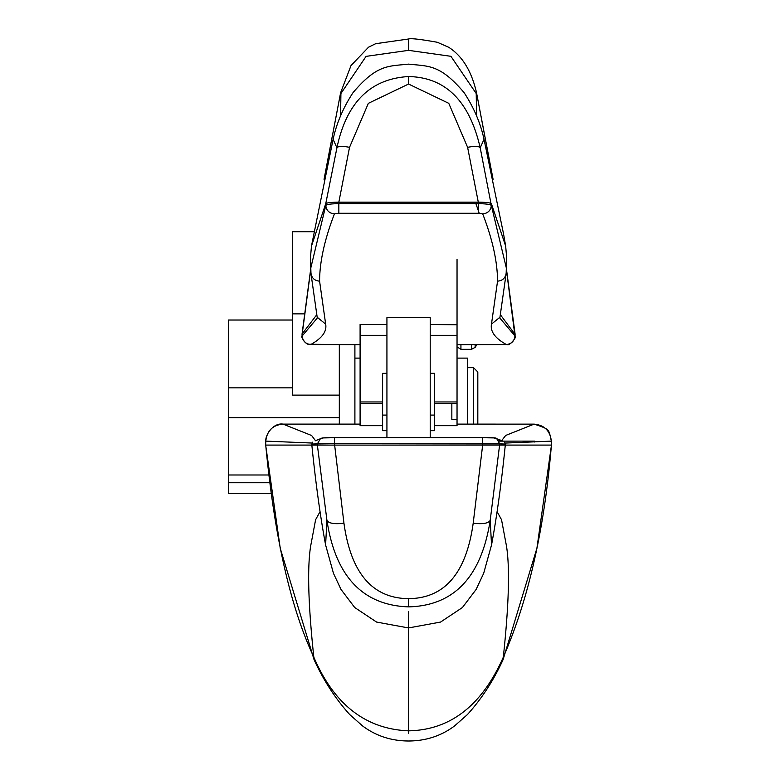 <?xml version="1.0" encoding="UTF-8"?>
<svg xmlns="http://www.w3.org/2000/svg" width="780" height="780" viewBox="0 0 780 780"><rect width="100%" height="100%" fill="white"/><g stroke="black" fill="none" stroke-linecap="round" stroke-linejoin="round"><path stroke-width="1.17" d="M457.041 402.265L457.041 425.665L434.538 425.665M505.118 443.069L551.343 441.129C550.144 430.765 544.401 425.1 534.095 424.135L505.703 435.435L501.755 440.524M343.941 523.195L334.474 443.654L499.746 443.859L490.21 520.318C481.328 576.849 454.106 605.709 408.564 606.879C362.69 605.27 335.478 576.42 326.927 520.318C328.653 523.38 334.327 524.335 343.941 523.195C350.893 573.163 372.44 598.318 408.564 598.66C444.697 598.318 466.245 573.163 473.197 523.195C482.81 524.335 488.485 523.38 490.21 520.318L491.536 544.966C496.88 516.253 501.462 482.966 505.294 445.087L505.274 444.064L499.746 443.859L496.762 438.75L493.691 437.911L482.664 437.697L482.664 445.087L551.411 445.087C544.42 529.201 528.382 599.898 503.315 657.179C481.923 705.49 450.343 730.041 408.564 730.841C365.703 729.095 334.123 704.535 313.823 657.179C290.482 607.405 274.453 536.708 265.726 445.087L311.844 445.087L312.38 442.182M473.197 523.195L482.664 445.087L317.372 445.087L317.392 443.859L334.474 443.654L334.474 437.697L323.447 437.911L320.356 438.76L317.392 443.859L311.863 444.064M315.364 440.544L311.63 435.513L283.043 424.115L360.097 424.135L360.097 353.623M386.929 324.451L360.097 324.451L360.097 425.665L382.6 425.665M386.929 415.087L382.6 415.087L382.6 430.667L386.929 430.667M430.209 430.667L434.538 430.667L434.538 373.327L434.538 401.963L457.041 401.963L457.041 335.312L430.209 335.312L430.209 356.801M382.6 415.087L382.6 373.337L386.929 373.327M497.113 511.69L501.53 519.724L506.503 546.185C509.944 567.938 508.882 604.939 503.315 657.179L503.081 659.656L536.903 548.291L551.47 445.087L551.343 441.129M386.929 437.697L386.929 317.645L430.209 317.645L430.209 437.697M457.041 358.118L467.425 358.118L467.425 424.115M434.538 373.327L430.209 373.327M360.097 324.451L360.097 403.484L382.6 403.474M310.927 272.737C311.512 277.875 314.398 280.683 319.585 281.161L325.66 324.1L317.177 317.216L310.976 273.536L310.469 257.624L311.464 246.119L325.757 203.639L336.931 147.8C346.486 102.502 370.363 78.751 408.564 76.547C445.585 77.317 469.462 101.069 480.207 147.8L484.029 139.318L503.529 233.834L505.674 246.119L506.659 257.624L506.161 273.536L499.96 317.226L491.478 324.1C490.113 331.451 495.076 338.267 506.386 344.536L457.041 344.731L507.488 344.555C508.511 346.534 517.247 337.321 515.063 336.082L514.937 336.287M491.478 324.1L497.552 281.161C497.445 261.641 492.492 239.216 482.703 213.886L478.296 213.262L478.296 203.668L338.842 203.668L338.842 202.166C331.276 202.244 326.918 202.732 325.757 203.639L325.796 205.423C326.381 210.532 329.257 213.349 334.435 213.886L338.842 213.262L478.296 213.262M319.585 281.161C319.654 261.797 324.607 239.372 334.435 213.886M325.66 324.1C327.025 331.451 322.052 338.267 310.752 344.536L360.097 344.692L308.256 344.243C305.448 344.165 300.407 336.356 302.075 336.082L302.201 336.287M430.209 324.451L457.041 324.811M434.538 403.474L457.041 403.484L457.041 401.963M325.601 544.966L326.927 520.318L317.372 445.087L311.844 445.087C315.676 482.966 320.258 516.253 325.601 544.966L333.469 573.349L341.006 589.436L354.705 607.513L376.584 622.069L408.564 627.939L408.564 733.366M312.029 443.04L265.795 441.119C266.974 430.697 272.717 425.032 283.043 424.135L360.097 424.115M320.024 511.69L315.607 519.724L310.635 546.185C307.193 567.938 308.256 604.939 313.823 657.179L314.057 659.656L280.235 548.291L265.668 445.087L265.795 441.129M354.9 424.115L354.9 344.731M271.206 493.672L228.53 493.516L228.53 320.034L292.578 320.034M339.319 424.115L339.319 344.731M339.319 395.128L292.578 395.128L292.578 231.738L313.979 231.738M228.53 401.69L228.53 388.343M310.703 269.899L302.162 334.298M317.177 317.216L317.275 318.045L302.075 336.082L302.045 334.113M492.219 175.139L476.522 92.732C471.627 71.234 462.374 56.082 448.753 47.297L437.307 42.266C420.332 39.244 410.748 38.152 408.564 39L375.619 43.709L368.54 47.2L351.01 65.579L340.616 92.732L324.909 175.178M316.7 314.818L302.152 333.918L302.192 335.878C302.738 341.084 305.594 343.96 310.752 344.536M310.664 268.535L325.796 205.423C326.898 204.341 331.247 203.755 338.842 203.668L338.842 213.262M408.564 76.547L408.564 84.035L448.773 103.331L467.61 147.342L478.296 202.166L338.842 202.166L349.528 147.342C342.41 145.938 338.218 146.094 336.931 147.8L333.109 139.318L311.454 246.119M408.564 84.035L368.345 103.35L349.528 147.342M505.674 246.119L491.38 203.639C490.22 202.732 485.862 202.244 478.296 202.166L478.296 203.668C485.862 203.755 490.21 204.341 491.341 205.423C490.756 210.532 487.88 213.349 482.703 213.886M506.474 268.535L491.341 205.423L480.207 147.8C478.92 146.094 474.727 145.938 467.61 147.342M500.438 314.818L514.975 334.298M499.96 317.226L499.863 318.045L515.063 336.082L515.092 334.113M506.386 344.536C511.543 343.96 514.4 341.084 514.946 335.878L506.434 269.899M476.56 115.849L476.219 93.532L450.918 56.306L408.564 50.349L366.073 56.374L340.918 93.532L340.577 115.849M477.818 424.115L477.818 371.972L473.489 367.643L467.425 367.643M473.489 424.115L473.489 367.643M457.041 335.312L457.041 259.194M451.844 403.484L451.844 419.435L457.041 419.435M499.034 441.119L534.417 441.119L534.417 441.987M457.041 424.135L534.095 424.135L457.041 424.115M334.474 437.697L482.664 437.697L334.474 437.697C325.728 437.492 321.019 437.843 320.356 438.76L315.432 440.758M382.6 401.963L360.097 401.963M386.929 335.312L360.097 335.312M457.041 346.876L460.931 349.313L460.931 344.731M269.773 482.742L228.53 482.742M268.827 474.981L228.53 474.981M339.319 417.651L228.53 417.651M292.578 313.872L304.668 313.872M475.917 203.668L479.232 213.272M408.564 39L408.564 50.349M408.564 611.471L408.564 627.939L440.554 622.069L462.433 607.513L476.131 589.436L483.668 573.349L491.536 544.966M475.137 344.731L475.137 347.383A56.258 56.258 0 0 0 476.804 344.731M475.137 347.383L471.539 349.313L471.539 344.731M408.564 598.66L408.564 606.879M506.21 272.737C505.625 277.875 502.739 280.683 497.552 281.161M434.538 415.087L430.209 415.087M499.746 443.859L496.762 438.75L493.691 437.911M498.829 440.758L501.696 440.758M551.47 445.087L551.401 441.129C548.408 429.331 550.904 429.604 534.095 424.115M382.6 403.484L360.097 403.484M505.011 445.087L504.982 443.342M457.041 403.484L434.538 403.484M265.668 445.087L265.736 441.129C265.395 434.275 273.556 422.623 283.043 424.115M314.057 659.656C323.524 680.404 335.41 698.704 349.713 714.548L362.524 725.897C375.872 735.901 391.219 740.932 408.564 741C425.909 740.932 441.256 735.901 454.613 725.897L467.425 714.558C481.728 698.704 493.613 680.404 503.081 659.656M292.578 387.845L228.53 387.845M340.616 92.732L324.041 179.303M310.684 269.168L302.045 334.084M484.029 139.318C480.558 123.23 473.938 107.698 464.159 92.722C439.978 64.018 428.483 66.368 408.564 64.116C388.654 66.368 377.159 64.018 352.979 92.722C343.2 107.698 336.57 123.23 333.109 139.318M476.522 92.732L493.087 179.303M506.454 269.168L515.092 334.084M354.9 358.118L360.097 358.118M471.539 349.313L460.931 349.313M502.554 440.885L496.782 438.76C497.191 437.834 492.482 437.482 482.664 437.697M505.274 444.064L504.738 442.162"/></g></svg>
